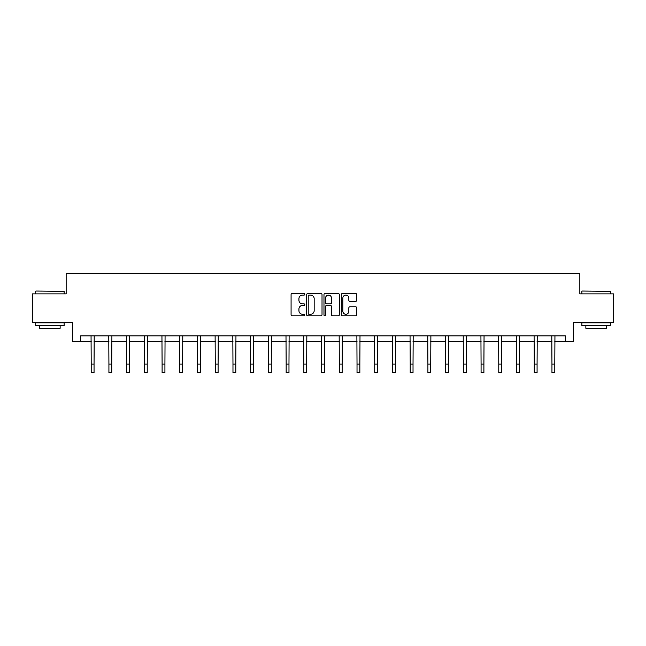 <?xml version="1.0" encoding="UTF-8"?>
<svg xmlns="http://www.w3.org/2000/svg" width="646" height="646" viewBox="0 0 646 646"><rect width="100%" height="100%" fill="white"/><g stroke="black" fill="none" stroke-linecap="round" stroke-linejoin="round"><path stroke-width="0.97" d="M304.823 294.301A0.783 0.783 0 0 0 304.048 293.518L292.194 293.518A1.114 1.114 0 0 0 291.08 294.633L291.08 314.707A1.114 1.114 0 0 0 292.194 315.821L304.048 315.821A0.783 0.783 0 0 0 304.823 315.038A0.783 0.783 0 0 0 304.048 314.263L302.514 314.263A3.569 3.569 0 0 1 298.945 310.694L298.945 309.022A3.569 3.569 0 0 1 302.514 305.453L304.048 305.453A0.783 0.783 0 0 0 304.823 304.67A0.783 0.783 0 0 0 304.048 303.886L302.514 303.886A3.569 3.569 0 0 1 298.945 300.325L298.945 298.646A3.569 3.569 0 0 1 302.514 295.085L304.048 295.085A0.783 0.783 0 0 0 304.823 294.301M355.591 301.383A1.114 1.114 0 0 0 356.705 300.269L356.705 294.633A1.114 1.114 0 0 0 355.591 293.518L342.428 293.518A1.114 1.114 0 0 0 341.314 294.633L341.314 314.707A1.114 1.114 0 0 0 342.428 315.821L355.591 315.821A1.114 1.114 0 0 0 356.705 314.707L356.705 307.908A1.114 1.114 0 0 0 355.591 306.785L349.954 306.785A1.114 1.114 0 0 0 348.84 307.908L348.84 311.275A2.98 2.98 0 0 1 345.86 314.263A2.98 2.98 0 0 1 342.873 311.275L342.873 298.064A2.98 2.98 0 0 1 345.86 295.085A2.98 2.98 0 0 1 348.84 298.064L348.84 300.269A1.114 1.114 0 0 0 349.954 301.383L355.591 301.383M80.58 341.589L80.58 335.912L565.42 335.912L565.42 341.589L573.373 341.589L573.373 322.281L613.7 322.281L613.7 293.882L579.85 293.882L579.85 273.428L66.15 273.428L66.15 293.882L32.3 293.882L32.3 322.281L72.627 322.281L72.627 341.589L91.199 341.589M322.023 294.633A1.114 1.114 0 0 0 320.909 293.518L307.754 293.518A1.114 1.114 0 0 0 306.64 294.633L306.64 314.707A1.114 1.114 0 0 0 307.754 315.821L320.909 315.821A1.114 1.114 0 0 0 322.023 314.707L322.023 294.633M325.091 293.518L338.246 293.518A1.114 1.114 0 0 1 339.36 294.633L339.36 314.707A1.114 1.114 0 0 1 338.246 315.821L332.617 315.821A1.114 1.114 0 0 1 331.503 314.707L331.503 306.567A1.114 1.114 0 0 0 330.389 305.453L326.65 305.453A1.114 1.114 0 0 0 325.536 306.567L325.536 315.038A0.783 0.783 0 0 1 324.752 315.821A0.783 0.783 0 0 1 323.977 315.038L323.977 294.633A1.114 1.114 0 0 1 325.091 293.518M94.041 341.589L108.924 341.589M111.766 341.589L126.64 341.589M129.483 341.589L144.365 341.589M147.207 341.589L162.089 341.589M164.924 341.589L179.806 341.589M182.648 341.589L197.531 341.589M200.373 341.589L215.255 341.589M218.09 341.589L232.972 341.589M235.814 341.589L250.696 341.589M253.531 341.589L268.413 341.589M271.255 341.589L286.138 341.589M288.98 341.589L303.862 341.589M306.697 341.589L321.579 341.589M324.421 341.589L339.303 341.589M342.138 341.589L357.02 341.589M359.862 341.589L374.745 341.589M377.587 341.589L392.469 341.589M395.304 341.589L410.186 341.589M413.028 341.589L427.91 341.589M430.745 341.589L445.627 341.589M448.469 341.589L463.352 341.589M466.194 341.589L481.076 341.589M483.911 341.589L498.793 341.589M501.635 341.589L516.517 341.589M519.36 341.589L534.234 341.589M537.076 341.589L551.959 341.589M554.801 341.589L565.42 341.589M308.982 295.085A0.783 0.783 0 0 0 308.199 295.86L308.199 313.48A0.783 0.783 0 0 0 308.982 314.263L310.597 314.263A3.569 3.569 0 0 0 314.166 310.694L314.166 298.646A3.569 3.569 0 0 0 310.597 295.085L308.982 295.085M331.503 298.121A2.98 2.98 0 0 0 328.523 295.133A2.98 2.98 0 0 0 325.536 298.121L325.536 302.772A1.114 1.114 0 0 0 326.65 303.886L330.389 303.886A1.114 1.114 0 0 0 331.503 302.772L331.503 298.121M91.054 335.912L91.199 364.045L94.041 364.045L94.187 335.912M91.199 364.045L91.199 372.572L94.041 372.572L94.041 364.045M36.047 291.039L64.107 291.378L36.047 291.039M49.912 325.689L35.708 325.689L35.708 322.847L64.107 322.847L64.107 325.689L49.912 325.689M60.135 325.689L60.135 328.297L39.681 328.297L39.681 325.689M582.232 291.039L610.292 291.378L582.232 291.039M596.088 325.689L581.893 325.689L581.893 322.847L610.292 322.847L610.292 325.689L596.088 325.689M606.319 325.689L606.319 328.297L585.865 328.297L585.865 325.689M108.778 335.912L108.924 364.045L111.766 364.045L111.903 335.912M108.924 364.045L108.924 372.572L111.766 372.572L111.766 364.045M126.503 335.912L126.64 364.045L129.483 364.045L129.628 335.912M126.64 364.045L126.64 372.572L129.483 372.572L129.483 364.045M144.219 335.912L144.365 364.045L147.207 364.045L147.353 335.912M144.365 364.045L144.365 372.572L147.207 372.572L147.207 364.045M161.944 335.912L162.089 364.045L164.924 364.045L165.069 335.912M162.089 364.045L162.089 372.572L164.924 372.572L164.924 364.045M179.661 335.912L179.806 364.045L182.648 364.045L182.794 335.912M179.806 364.045L179.806 372.572L182.648 372.572L182.648 364.045M197.385 335.912L197.531 364.045L200.373 364.045L200.51 335.912M197.531 364.045L197.531 372.572L200.373 372.572L200.373 364.045M215.11 335.912L215.255 364.045L218.09 364.045L218.235 335.912M215.255 364.045L215.255 372.572L218.09 372.572L218.09 364.045M232.826 335.912L232.972 364.045L235.814 364.045L235.96 335.912M232.972 364.045L232.972 372.572L235.814 372.572L235.814 364.045M250.551 335.912L250.696 364.045L253.531 364.045L253.676 335.912M250.696 364.045L250.696 372.572L253.531 372.572L253.531 364.045M268.268 335.912L268.413 364.045L271.255 364.045L271.401 335.912M268.413 364.045L268.413 372.572L271.255 372.572L271.255 364.045M285.992 335.912L286.138 364.045L288.98 364.045L289.117 335.912M286.138 364.045L286.138 372.572L288.98 372.572L288.98 364.045M303.717 335.912L303.862 364.045L306.697 364.045L306.842 335.912M303.862 364.045L303.862 372.572L306.697 372.572L306.697 364.045M321.433 335.912L321.579 364.045L324.421 364.045L324.567 335.912M321.579 364.045L321.579 372.572L324.421 372.572L324.421 364.045M339.158 335.912L339.303 364.045L342.138 364.045L342.283 335.912M339.303 364.045L339.303 372.572L342.138 372.572L342.138 364.045M356.883 335.912L357.02 364.045L359.862 364.045L360.008 335.912M357.02 364.045L357.02 372.572L359.862 372.572L359.862 364.045M374.599 335.912L374.745 364.045L377.587 364.045L377.732 335.912M374.745 364.045L374.745 372.572L377.587 372.572L377.587 364.045M392.324 335.912L392.469 364.045L395.304 364.045L395.449 335.912M392.469 364.045L392.469 372.572L395.304 372.572L395.304 364.045M410.04 335.912L410.186 364.045L413.028 364.045L413.174 335.912M410.186 364.045L410.186 372.572L413.028 372.572L413.028 364.045M427.765 335.912L427.91 364.045L430.745 364.045L430.89 335.912M427.91 364.045L427.91 372.572L430.745 372.572L430.745 364.045M445.49 335.912L445.627 364.045L448.469 364.045L448.615 335.912M445.627 364.045L445.627 372.572L448.469 372.572L448.469 364.045M463.206 335.912L463.352 364.045L466.194 364.045L466.339 335.912M463.352 364.045L463.352 372.572L466.194 372.572L466.194 364.045M480.931 335.912L481.076 364.045L483.911 364.045L484.056 335.912M481.076 364.045L481.076 372.572L483.911 372.572L483.911 364.045M498.647 335.912L498.793 364.045L501.635 364.045L501.78 335.912M498.793 364.045L498.793 372.572L501.635 372.572L501.635 364.045M516.372 335.912L516.517 364.045L519.36 364.045L519.497 335.912M516.517 364.045L516.517 372.572L519.36 372.572L519.36 364.045M534.097 335.912L534.234 364.045L537.076 364.045L537.222 335.912M534.234 364.045L534.234 372.572L537.076 372.572L537.076 364.045M551.813 335.912L551.959 364.045L554.801 364.045L554.946 335.912M551.959 364.045L551.959 372.572L554.801 372.572L554.801 364.045M35.708 293.882L35.708 291.378M42.184 322.847L42.184 322.281M57.631 322.847L57.631 322.281M64.107 293.882L64.107 291.378M581.893 293.882L581.893 291.378M588.369 322.847L588.369 322.281M603.816 322.847L603.816 322.281M610.292 293.882L610.292 291.378"/></g></svg>
